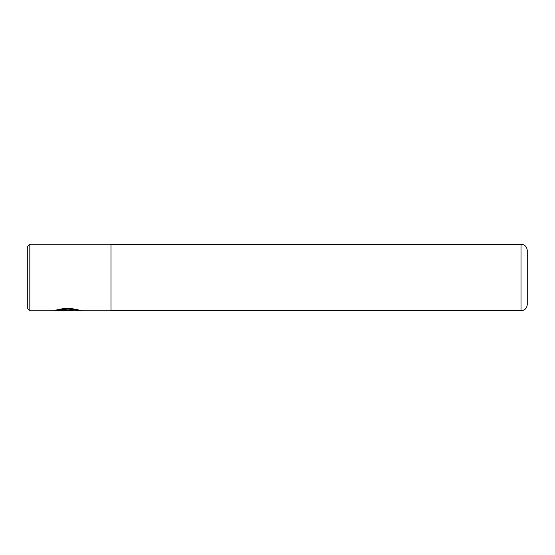 <?xml version="1.0" encoding="UTF-8"?>
<svg xmlns="http://www.w3.org/2000/svg" width="555" height="555" viewBox="0 0 555 555"><rect width="100%" height="100%" fill="white"/><g stroke="black" fill="none" stroke-linecap="round" stroke-linejoin="round"><path stroke-width="0.83" d="M68.237 308.76C74.904 309.412 78.567 310.092 79.219 310.8C78.574 310.294 74.911 309.732 68.237 309.114C63.423 309.371 60.03 309.87 58.053 310.606L73.725 310.793L54.577 310.793C55.972 309.801 60.523 308.892 68.237 308.067L81.953 310.807L111 310.807L111 244.193L29.831 244.193L29.831 310.807L79.205 310.807L79.219 310.391M58.053 310.606L58.053 310.19C60.037 309.44 63.43 308.934 68.237 308.67C74.918 309.301 78.581 309.877 79.219 310.384C78.56 309.662 74.897 308.975 68.237 308.316M29.831 310.807L27.75 308.726L27.75 246.274L29.831 244.193M527.25 250.465L527.25 304.535C526.882 308.33 524.801 310.411 521.006 310.779L521.006 244.221C524.801 244.588 526.882 246.67 527.25 250.465M55.805 310.377L58.053 310.377M521.006 244.221L111 244.221M521.006 310.779L111 310.779M80.697 310.391L79.205 310.391"/></g></svg>
